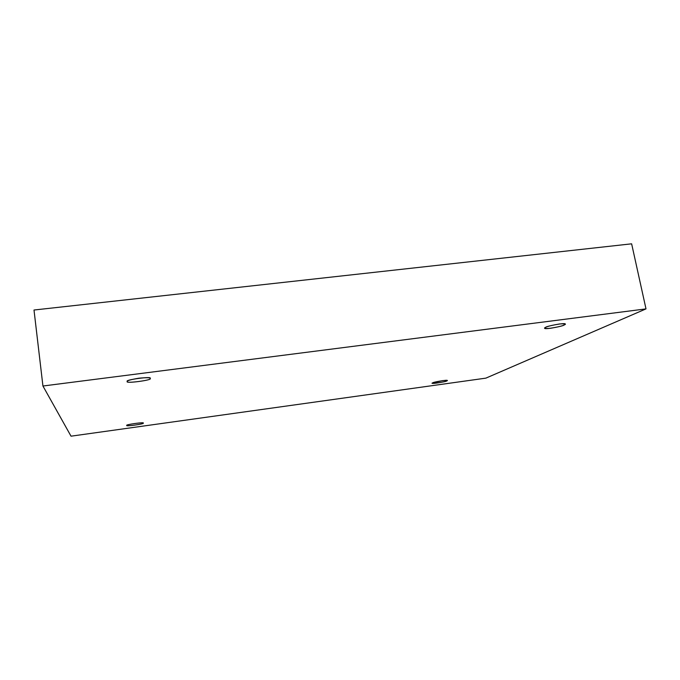 <?xml version="1.0" encoding="UTF-8"?>
<svg xmlns="http://www.w3.org/2000/svg" width="680" height="680" viewBox="0 0 680 680"><rect width="100%" height="100%" fill="white"/><g stroke="black" fill="none" stroke-linecap="round" stroke-linejoin="round"><path stroke-width="1.02" d="M127.415 381.429L127.423 381.463C124.1 383.953 153.612 380.018 150.076 378.497C153.553 380.077 123.649 383.953 127.415 381.429C126.845 380.673 130.679 379.593 138.924 378.182C147.084 377.476 150.798 377.587 150.076 378.497L150.076 378.42C153.357 375.896 123.462 379.967 127.415 381.429M545.64 327.361L544.68 328.176C543.889 329.97 564.017 326.034 564.213 324.955L563.958 323.688L564.213 324.955C562.556 325.907 558.008 327.012 550.562 328.278C544.79 328.729 543.15 328.414 545.64 327.361C547.221 326.409 551.82 325.286 559.436 323.986C565.241 323.552 566.84 323.875 564.213 324.955L565.267 324.088C566.006 322.277 545.598 326.315 545.64 327.361M432.879 382.815L432.505 383.137C431.536 384.217 447.329 381.438 446.87 380.868L446.769 380.35L446.87 380.868C446.369 381.897 427.813 384.489 432.879 382.815L442.281 380.681C446.845 380.214 448.375 380.273 446.87 380.868L447.279 380.528C448.231 379.44 432.276 382.271 432.879 382.815M126.931 425.416L126.931 425.425C124.466 426.81 145.656 423.819 143.081 423.164C145.622 423.844 124.236 426.827 126.931 425.416C124.21 424.745 146.013 421.71 143.081 423.164L143.081 423.138C145.537 421.736 124.143 424.787 126.931 425.416M631.635 243.823L34 310.021L42.933 386.01L646 308.89L631.635 243.823L646 308.89L485.868 378.139L71.026 436.177L42.933 386.01L34 310.021L631.635 243.823M646 308.89L42.933 386.01L71.026 436.177L485.868 378.139L646 308.89"/></g></svg>
